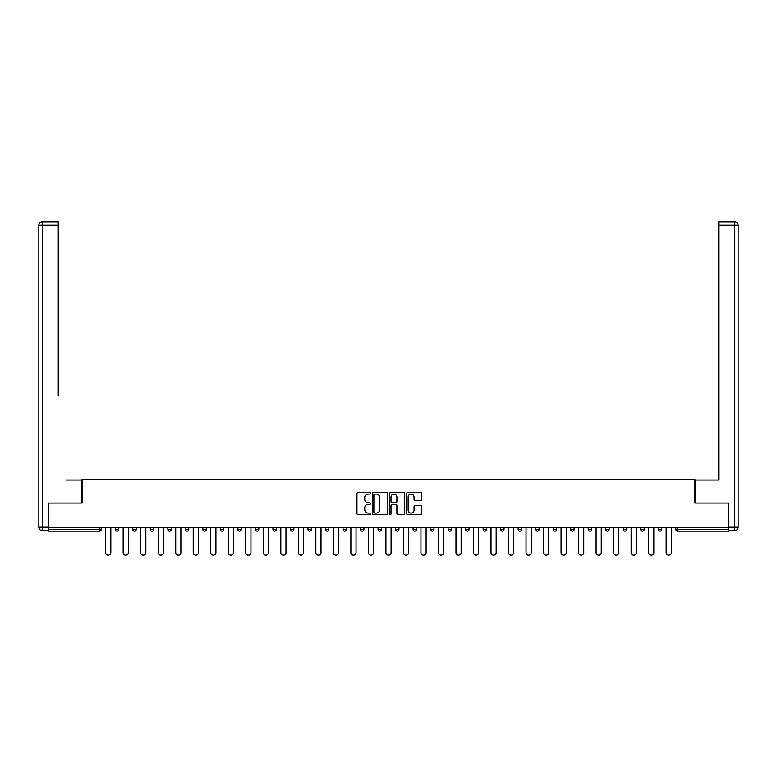 <?xml version="1.0" encoding="UTF-8"?>
<svg xmlns="http://www.w3.org/2000/svg" width="777" height="777" viewBox="0 0 777 777"><rect width="100%" height="100%" fill="white"/><g stroke="black" fill="none" stroke-linecap="round" stroke-linejoin="round"><path stroke-width="1.17" d="M370.532 493.337A0.767 0.767 0 0 0 369.765 492.569L358.051 492.569A1.098 1.098 0 0 0 356.954 493.667L356.954 513.51A1.098 1.098 0 0 0 358.051 514.607L369.765 514.607A0.767 0.767 0 0 0 370.532 513.84A0.767 0.767 0 0 0 369.765 513.073L368.249 513.073A3.526 3.526 0 0 1 364.724 509.537L364.724 507.886A3.526 3.526 0 0 1 368.249 504.36L369.765 504.36A0.767 0.767 0 0 0 370.532 503.593A0.767 0.767 0 0 0 369.765 502.816L368.249 502.816A3.526 3.526 0 0 1 364.724 499.29L364.724 497.639A3.526 3.526 0 0 1 368.249 494.114L369.765 494.114A0.767 0.767 0 0 0 370.532 493.337M420.707 500.339A1.098 1.098 0 0 0 421.814 499.232L421.814 493.667A1.098 1.098 0 0 0 420.707 492.569L407.702 492.569A1.098 1.098 0 0 0 406.604 493.667L406.604 513.51A1.098 1.098 0 0 0 407.702 514.607L420.707 514.607A1.098 1.098 0 0 0 421.814 513.51L421.814 506.789A1.098 1.098 0 0 0 420.707 505.681L415.141 505.681A1.098 1.098 0 0 0 414.044 506.789L414.044 510.12A2.953 2.953 0 0 1 411.091 513.073A2.953 2.953 0 0 1 408.148 510.12L408.148 497.057A2.953 2.953 0 0 1 411.091 494.114A2.953 2.953 0 0 1 414.044 497.057L414.044 499.232A1.098 1.098 0 0 0 415.141 500.339L420.707 500.339M51.088 221.814L42.22 221.814L58.275 221.814L51.088 221.814L58.275 221.814L58.275 225.184L42.22 225.184L42.22 527.224L48.281 527.224L48.281 503.088L82.08 503.088L82.08 479.506L694.92 479.506L694.92 503.088L728.379 503.088L728.379 527.67L48.621 527.67L48.621 529.467L99.485 529.467L99.485 527.67M48.621 503.088L48.621 527.67M387.538 493.667A1.098 1.098 0 0 0 386.431 492.569L373.426 492.569A1.098 1.098 0 0 0 372.329 493.667L372.329 513.51A1.098 1.098 0 0 0 373.426 514.607L386.431 514.607A1.098 1.098 0 0 0 387.538 513.51L387.538 493.667M390.569 492.569L403.574 492.569A1.098 1.098 0 0 1 404.671 493.667L404.671 513.51A1.098 1.098 0 0 1 403.574 514.607L398.009 514.607A1.098 1.098 0 0 1 396.901 513.51L396.901 505.468A1.098 1.098 0 0 0 395.804 504.36L392.113 504.36A1.098 1.098 0 0 0 391.006 505.468L391.006 513.84A0.767 0.767 0 0 1 390.239 514.607A0.767 0.767 0 0 1 389.462 513.84L389.462 493.667A1.098 1.098 0 0 1 390.569 492.569M101.165 527.67L101.165 529.467A1.68 1.68 0 0 1 99.485 531.157L48.621 531.157L48.621 529.467M728.379 527.67L728.379 531.157L677.515 531.157A1.68 1.68 0 0 1 675.835 529.467L675.835 527.67M118.687 527.67L118.687 529.467L115.317 529.467A1.68 1.68 0 0 0 116.997 531.157A1.68 1.68 0 0 1 115.317 529.467L115.317 527.67M99.485 531.157A1.68 1.68 0 0 0 101.165 529.467A1.68 1.68 0 0 1 99.485 531.157L99.485 529.467L101.165 529.467M132.828 527.67L132.828 529.467L132.828 527.67M136.198 527.67L136.198 529.467L136.198 527.67M153.72 527.67L153.72 529.467L150.35 529.467A1.68 1.68 0 0 0 152.03 531.157A1.68 1.68 0 0 1 150.35 529.467L150.35 527.67M167.861 527.67L167.861 529.467L167.861 527.67M171.231 527.67L171.231 529.467A1.68 1.68 0 0 1 169.551 531.157A1.68 1.68 0 0 1 167.861 529.467A1.68 1.68 0 0 0 169.551 531.157A1.68 1.68 0 0 0 171.231 529.467A1.68 1.68 0 0 1 169.551 531.157A1.68 1.68 0 0 1 167.861 529.467L171.231 529.467M185.382 529.467A1.68 1.68 0 0 0 187.063 531.157A1.68 1.68 0 0 0 188.753 529.467A1.68 1.68 0 0 1 187.063 531.157A1.68 1.68 0 0 0 188.753 529.467L188.753 527.67L188.753 529.467L185.382 529.467A1.68 1.68 0 0 0 187.063 531.157A1.68 1.68 0 0 1 185.382 529.467L185.382 527.67M206.264 527.67L206.264 529.467A1.68 1.68 0 0 1 204.584 531.157A1.68 1.68 0 0 1 202.894 529.467L202.894 527.67M222.096 531.157A1.68 1.68 0 0 0 223.776 529.467L223.776 527.67L223.776 529.467A1.68 1.68 0 0 1 222.096 531.157A1.68 1.68 0 0 1 220.415 529.467L220.415 527.67M241.297 527.67L241.297 529.467A1.68 1.68 0 0 1 239.617 531.157A1.68 1.68 0 0 1 237.927 529.467L237.927 527.67M258.809 527.67L258.809 529.467A1.68 1.68 0 0 1 257.129 531.157A1.68 1.68 0 0 1 255.448 529.467L255.448 527.67M274.64 531.157A1.68 1.68 0 0 0 276.33 529.467L276.33 527.67L276.33 529.467A1.68 1.68 0 0 1 274.64 531.157A1.68 1.68 0 0 1 272.96 529.467L272.96 527.67M293.842 527.67L293.842 529.467A1.68 1.68 0 0 1 292.162 531.157A1.68 1.68 0 0 1 290.481 529.467L290.481 527.67M311.363 527.67L311.363 529.467A1.68 1.68 0 0 1 309.673 531.157A1.68 1.68 0 0 1 307.993 529.467L307.993 527.67M328.875 527.67L328.875 529.467L325.505 529.467A1.68 1.68 0 0 0 327.195 531.157A1.68 1.68 0 0 1 325.505 529.467L325.505 527.67M346.396 527.67L346.396 529.467A1.68 1.68 0 0 1 344.706 531.157A1.68 1.68 0 0 1 343.026 529.467L343.026 527.67M363.908 527.67L363.908 529.467A1.68 1.68 0 0 1 362.228 531.157A1.68 1.68 0 0 1 360.538 529.467L360.538 527.67M381.429 527.67L381.429 529.467A1.68 1.68 0 0 1 379.739 531.157A1.68 1.68 0 0 1 378.059 529.467L378.059 527.67M397.261 531.157A1.68 1.68 0 0 0 398.941 529.467L398.941 527.67L398.941 529.467A1.68 1.68 0 0 1 397.261 531.157A1.68 1.68 0 0 1 395.571 529.467L395.571 527.67M416.462 527.67L416.462 529.467A1.68 1.68 0 0 1 414.772 531.157A1.68 1.68 0 0 1 413.092 529.467L413.092 527.67M433.974 527.67L433.974 529.467A1.68 1.68 0 0 1 432.294 531.157A1.68 1.68 0 0 1 430.604 529.467L430.604 527.67M448.125 527.67L448.125 529.467L448.125 527.67M451.495 527.67L451.495 529.467A1.68 1.68 0 0 1 449.805 531.157A1.68 1.68 0 0 1 448.125 529.467L451.495 529.467A1.68 1.68 0 0 1 449.805 531.157M465.637 527.67L465.637 529.467L465.637 527.67M469.007 527.67L469.007 529.467A1.68 1.68 0 0 1 467.327 531.157A1.68 1.68 0 0 1 465.637 529.467L469.007 529.467A1.68 1.68 0 0 1 467.327 531.157M483.158 527.67L483.158 529.467L483.158 527.67M486.519 527.67L486.519 529.467L486.519 527.67M500.67 527.67L500.67 529.467L500.67 527.67M504.04 527.67L504.04 529.467L504.04 527.67M521.552 527.67L521.552 529.467A1.68 1.68 0 0 1 519.871 531.157A1.68 1.68 0 0 1 518.191 529.467L518.191 527.67M539.073 527.67L539.073 529.467L535.703 529.467A1.68 1.68 0 0 0 537.383 531.157A1.68 1.68 0 0 1 535.703 529.467L535.703 527.67M556.585 527.67L556.585 529.467A1.68 1.68 0 0 1 554.904 531.157A1.68 1.68 0 0 1 553.224 529.467L553.224 527.67M570.736 527.67L570.736 529.467L570.736 527.67M574.106 527.67L574.106 529.467L574.106 527.67M591.618 527.67L591.618 529.467A1.68 1.68 0 0 1 589.937 531.157A1.68 1.68 0 0 1 588.247 529.467L588.247 527.67M609.139 527.67L609.139 529.467L605.769 529.467A1.68 1.68 0 0 0 607.449 531.157A1.68 1.68 0 0 1 605.769 529.467L605.769 527.67M626.65 527.67L626.65 529.467A1.68 1.68 0 0 1 624.97 531.157A1.68 1.68 0 0 1 623.28 529.467L623.28 527.67M644.172 527.67L644.172 529.467L640.802 529.467A1.68 1.68 0 0 0 642.482 531.157A1.68 1.68 0 0 1 640.802 529.467L640.802 527.67M661.683 527.67L661.683 529.467A1.68 1.68 0 0 1 660.003 531.157A1.68 1.68 0 0 1 658.313 529.467L658.313 527.67M116.997 531.157A1.68 1.68 0 0 0 118.687 529.467A1.68 1.68 0 0 1 116.997 531.157A1.68 1.68 0 0 1 115.317 529.467M134.518 531.157A1.68 1.68 0 0 1 132.828 529.467A1.68 1.68 0 0 0 134.518 531.157A1.68 1.68 0 0 0 136.198 529.467A1.68 1.68 0 0 1 134.518 531.157A1.68 1.68 0 0 1 132.828 529.467L136.198 529.467A1.68 1.68 0 0 1 134.518 531.157M153.72 529.467A1.68 1.68 0 0 1 152.03 531.157A1.68 1.68 0 0 0 153.72 529.467A1.68 1.68 0 0 1 152.03 531.157A1.68 1.68 0 0 1 150.35 529.467M327.195 531.157A1.68 1.68 0 0 0 328.875 529.467A1.68 1.68 0 0 1 327.195 531.157A1.68 1.68 0 0 1 325.505 529.467M484.838 531.157A1.68 1.68 0 0 1 483.158 529.467A1.68 1.68 0 0 0 484.838 531.157A1.68 1.68 0 0 0 486.519 529.467A1.68 1.68 0 0 1 484.838 531.157A1.68 1.68 0 0 1 483.158 529.467L486.519 529.467M502.36 531.157A1.68 1.68 0 0 1 500.67 529.467A1.68 1.68 0 0 0 502.36 531.157A1.68 1.68 0 0 0 504.04 529.467A1.68 1.68 0 0 1 502.36 531.157A1.68 1.68 0 0 1 500.67 529.467L504.04 529.467A1.68 1.68 0 0 1 502.36 531.157M539.073 529.467A1.68 1.68 0 0 1 537.383 531.157A1.68 1.68 0 0 0 539.073 529.467A1.68 1.68 0 0 1 537.383 531.157A1.68 1.68 0 0 1 535.703 529.467M572.416 531.157A1.68 1.68 0 0 1 570.736 529.467A1.68 1.68 0 0 0 572.416 531.157A1.68 1.68 0 0 0 574.106 529.467A1.68 1.68 0 0 1 572.416 531.157A1.68 1.68 0 0 1 570.736 529.467L574.106 529.467M607.449 531.157A1.68 1.68 0 0 0 609.139 529.467A1.68 1.68 0 0 1 607.449 531.157A1.68 1.68 0 0 1 605.769 529.467M644.172 529.467A1.68 1.68 0 0 1 642.482 531.157A1.68 1.68 0 0 0 644.172 529.467A1.68 1.68 0 0 1 642.482 531.157A1.68 1.68 0 0 1 640.802 529.467M677.515 527.67L677.515 531.157A1.68 1.68 0 0 1 675.835 529.467L728.379 529.467M374.64 494.114A0.767 0.767 0 0 0 373.873 494.881L373.873 512.296A0.767 0.767 0 0 0 374.64 513.073L376.243 513.073A3.526 3.526 0 0 0 379.768 509.537L379.768 497.639A3.526 3.526 0 0 0 376.243 494.114L374.64 494.114M396.901 497.115A2.953 2.953 0 0 0 393.958 494.162A2.953 2.953 0 0 0 391.006 497.115L391.006 501.719A1.098 1.098 0 0 0 392.113 502.816L395.804 502.816A1.098 1.098 0 0 0 396.901 501.719L396.901 497.115M105.662 527.67L105.662 552.602A2.584 2.584 0 0 0 108.246 555.186A2.584 2.584 0 0 0 110.82 552.602L110.82 527.67M123.174 527.67L123.174 552.602A2.584 2.584 0 0 0 125.757 555.186A2.584 2.584 0 0 0 128.341 552.602L128.341 527.67M140.695 527.67L140.695 552.602A2.584 2.584 0 0 0 143.269 555.186A2.584 2.584 0 0 0 145.853 552.602L145.853 527.67M158.207 527.67L158.207 552.602A2.584 2.584 0 0 0 160.79 555.186A2.584 2.584 0 0 0 163.374 552.602L163.374 527.67M175.719 527.67L175.719 552.602A2.584 2.584 0 0 0 178.302 555.186A2.584 2.584 0 0 0 180.886 552.602L180.886 527.67M193.24 527.67L193.24 552.602A2.584 2.584 0 0 0 195.823 555.186A2.584 2.584 0 0 0 198.407 552.602L198.407 527.67M81.964 503.088L81.964 480.069L66.026 480.069M58.275 225.184L58.275 395.852M48.281 527.224L48.281 530.594L42.22 530.594A3.37 3.37 0 0 1 38.85 527.224L38.85 225.184A3.37 3.37 0 0 1 42.22 221.814A3.37 3.37 0 0 0 38.85 225.184A3.37 3.37 0 0 1 42.22 221.814A3.37 3.37 0 0 0 38.85 225.184L42.22 225.184L42.22 221.814M710.974 480.069L718.725 480.069L718.725 221.814L734.78 221.814L718.725 221.814M695.036 503.088L695.036 480.069L718.725 480.069L718.725 395.852M728.719 527.224L734.78 527.224L734.78 225.184L738.15 225.184A3.37 3.37 0 0 0 734.78 221.814A3.37 3.37 0 0 1 738.15 225.184L738.15 527.224A3.37 3.37 0 0 1 734.78 530.594L728.719 530.594L728.379 503.088M210.752 527.67L210.752 552.602A2.584 2.584 0 0 0 213.335 555.186A2.584 2.584 0 0 0 215.919 552.602L215.919 527.67M228.273 527.67L228.273 552.602A2.584 2.584 0 0 0 230.856 555.186A2.584 2.584 0 0 0 233.44 552.602L233.44 527.67M245.785 527.67L245.785 552.602A2.584 2.584 0 0 0 248.368 555.186A2.584 2.584 0 0 0 250.952 552.602L250.952 527.67M263.306 527.67L263.306 552.602A2.584 2.584 0 0 0 265.889 555.186A2.584 2.584 0 0 0 268.473 552.602L268.473 527.67M280.818 527.67L280.818 552.602A2.584 2.584 0 0 0 283.401 555.186A2.584 2.584 0 0 0 285.985 552.602L285.985 527.67M298.339 527.67L298.339 552.602A2.584 2.584 0 0 0 300.922 555.186A2.584 2.584 0 0 0 303.506 552.602L303.506 527.67M315.85 527.67L315.85 552.602A2.584 2.584 0 0 0 318.434 555.186A2.584 2.584 0 0 0 321.018 552.602L321.018 527.67M333.372 527.67L333.372 552.602A2.584 2.584 0 0 0 335.955 555.186A2.584 2.584 0 0 0 338.529 552.602L338.529 527.67M350.883 527.67L350.883 552.602A2.584 2.584 0 0 0 353.467 555.186A2.584 2.584 0 0 0 356.051 552.602L356.051 527.67M368.405 527.67L368.405 552.602A2.584 2.584 0 0 0 370.988 555.186A2.584 2.584 0 0 0 373.562 552.602L373.562 527.67M385.916 527.67L385.916 552.602A2.584 2.584 0 0 0 388.5 555.186A2.584 2.584 0 0 0 391.084 552.602L391.084 527.67M403.438 527.67L403.438 552.602A2.584 2.584 0 0 0 406.012 555.186A2.584 2.584 0 0 0 408.595 552.602L408.595 527.67M420.949 527.67L420.949 552.602A2.584 2.584 0 0 0 423.533 555.186A2.584 2.584 0 0 0 426.117 552.602L426.117 527.67M438.471 527.67L438.471 552.602A2.584 2.584 0 0 0 441.045 555.186A2.584 2.584 0 0 0 443.628 552.602L443.628 527.67M455.982 527.67L455.982 552.602A2.584 2.584 0 0 0 458.566 555.186A2.584 2.584 0 0 0 461.149 552.602L461.149 527.67M473.494 527.67L473.494 552.602A2.584 2.584 0 0 0 476.078 555.186A2.584 2.584 0 0 0 478.661 552.602L478.661 527.67M491.015 527.67L491.015 552.602A2.584 2.584 0 0 0 493.599 555.186A2.584 2.584 0 0 0 496.182 552.602L496.182 527.67M508.527 527.67L508.527 552.602A2.584 2.584 0 0 0 511.111 555.186A2.584 2.584 0 0 0 513.694 552.602L513.694 527.67M526.048 527.67L526.048 552.602A2.584 2.584 0 0 0 528.632 555.186A2.584 2.584 0 0 0 531.215 552.602L531.215 527.67M543.56 527.67L543.56 552.602A2.584 2.584 0 0 0 546.144 555.186A2.584 2.584 0 0 0 548.727 552.602L548.727 527.67M561.081 527.67L561.081 552.602A2.584 2.584 0 0 0 563.665 555.186A2.584 2.584 0 0 0 566.248 552.602L566.248 527.67M578.593 527.67L578.593 552.602A2.584 2.584 0 0 0 581.177 555.186A2.584 2.584 0 0 0 583.76 552.602L583.76 527.67M596.114 527.67L596.114 552.602A2.584 2.584 0 0 0 598.698 555.186A2.584 2.584 0 0 0 601.281 552.602L601.281 527.67M613.626 527.67L613.626 552.602A2.584 2.584 0 0 0 616.21 555.186A2.584 2.584 0 0 0 618.793 552.602L618.793 527.67M631.147 527.67L631.147 552.602A2.584 2.584 0 0 0 633.731 555.186A2.584 2.584 0 0 0 636.305 552.602L636.305 527.67M648.659 527.67L648.659 552.602A2.584 2.584 0 0 0 651.243 555.186A2.584 2.584 0 0 0 653.826 552.602L653.826 527.67M666.18 527.67L666.18 552.602A2.584 2.584 0 0 0 668.754 555.186A2.584 2.584 0 0 0 671.338 552.602L671.338 527.67M204.584 531.157A1.68 1.68 0 0 0 206.264 529.467L202.894 529.467M223.776 529.467L220.415 529.467M239.617 531.157A1.68 1.68 0 0 0 241.297 529.467L237.927 529.467M257.129 531.157A1.68 1.68 0 0 0 258.809 529.467L255.448 529.467M276.33 529.467L272.96 529.467M292.162 531.157A1.68 1.68 0 0 0 293.842 529.467L290.481 529.467M309.673 531.157A1.68 1.68 0 0 0 311.363 529.467L307.993 529.467M344.706 531.157A1.68 1.68 0 0 0 346.396 529.467L343.026 529.467M362.228 531.157A1.68 1.68 0 0 0 363.908 529.467L360.538 529.467M379.739 531.157A1.68 1.68 0 0 0 381.429 529.467L378.059 529.467M398.941 529.467L395.571 529.467M414.772 531.157A1.68 1.68 0 0 0 416.462 529.467L413.092 529.467M432.294 531.157A1.68 1.68 0 0 0 433.974 529.467L430.604 529.467M519.871 531.157A1.68 1.68 0 0 0 521.552 529.467L518.191 529.467M554.904 531.157A1.68 1.68 0 0 0 556.585 529.467L553.224 529.467M589.937 531.157A1.68 1.68 0 0 0 591.618 529.467L588.247 529.467M624.97 531.157A1.68 1.68 0 0 0 626.65 529.467L623.28 529.467M660.003 531.157A1.68 1.68 0 0 0 661.683 529.467L658.313 529.467M677.515 531.157A1.68 1.68 0 0 1 675.835 529.467M42.22 530.594L42.22 527.224L38.85 527.224M734.78 221.814L734.78 225.184L718.725 225.184M738.15 527.224L734.78 527.224L734.78 530.594"/></g></svg>
